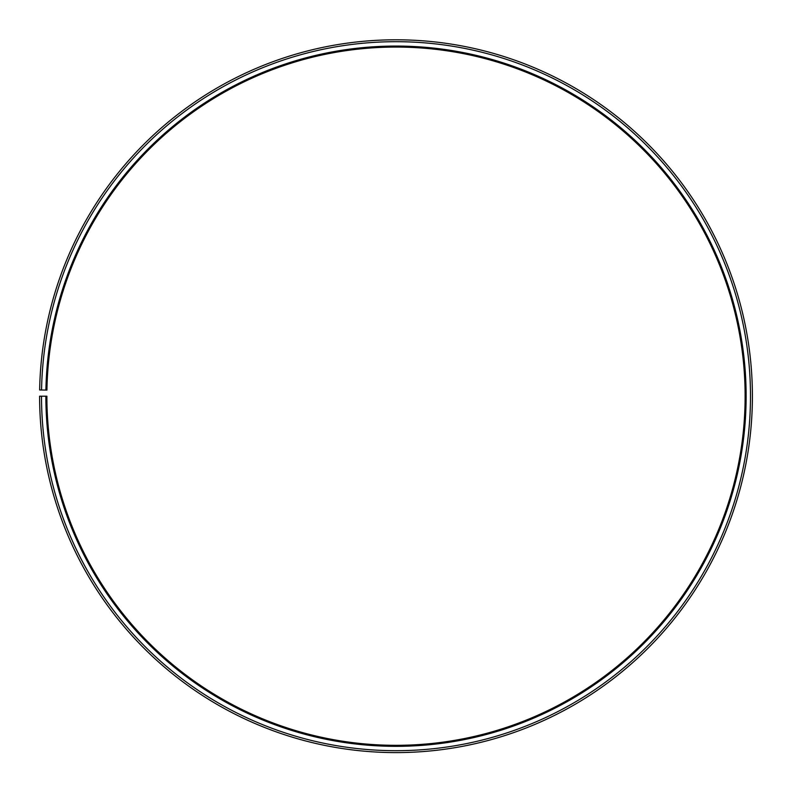 <?xml version="1.0" encoding="UTF-8"?>
<svg xmlns="http://www.w3.org/2000/svg" width="792" height="792" viewBox="0 0 792 792"><rect width="100%" height="100%" fill="white"/><g stroke="black" fill="none" stroke-linecap="round" stroke-linejoin="round"><path stroke-width="1.19" d="M745.123 396.198A349.123 349.123 0 0 0 399.049 47.084A349.123 349.123 0 0 0 46.926 390.1L45.916 390.08A350.133 350.133 0 0 1 399.059 46.075A350.133 350.133 0 0 1 746.133 396.198A350.133 350.133 0 0 1 396 746.331A350.133 350.133 0 0 1 45.867 396.198L46.877 396.198A349.123 349.123 0 0 0 396 745.322A349.123 349.123 0 0 0 745.123 396.198M41.56 390.01L39.649 389.971A356.4 356.4 0 0 1 399.109 39.808A356.4 356.4 0 0 1 752.4 396.198A356.4 356.4 0 0 1 396 752.598A356.4 356.4 0 0 1 39.6 396.198L41.511 396.198A354.489 354.489 0 0 0 396 750.687A354.489 354.489 0 0 0 750.489 396.198A354.489 354.489 0 0 0 399.089 41.709A354.489 354.489 0 0 0 41.56 390.01L45.916 390.08M41.511 396.198L45.867 396.198"/></g></svg>

